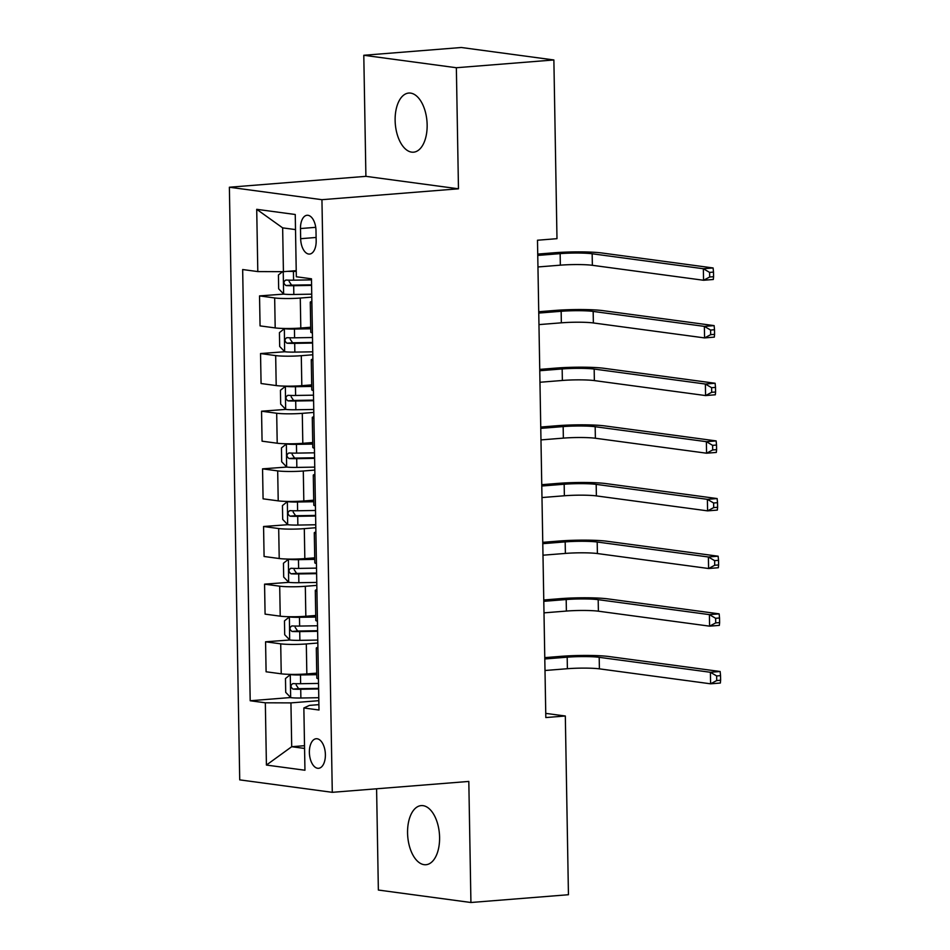 <?xml version="1.0" encoding="UTF-8"?>
<svg xmlns="http://www.w3.org/2000/svg" width="950" height="950" viewBox="0 0 950 950"><rect width="100%" height="100%" fill="white"/><g stroke="black" fill="none" stroke-linecap="round" stroke-linejoin="round"><path stroke-width="1.43" d="M439.589 837.318A29.664 15.901 -94.6 0 0 421.218 805.6A29.664 15.901 -94.6 0 0 407.562 833.008A29.664 15.901 -94.6 0 0 425.933 864.726A29.664 15.901 -94.6 0 0 439.589 837.318M427.144 124.771A29.664 15.901 -94.6 0 0 408.785 93.052A29.664 15.901 -94.6 0 0 395.129 120.46A29.664 15.901 -94.6 0 0 413.499 152.19A29.664 15.901 -94.6 0 0 427.144 124.771M325.387 754.585A14.832 7.944 -94.6 0 0 316.207 738.732A14.832 7.944 -94.6 0 0 309.379 752.436A14.832 7.944 -94.6 0 0 318.559 768.301A14.832 7.944 -94.6 0 0 325.387 754.585M376.592 788.797L378.361 890.043L470.927 902.5L568.444 894.722L565.321 716.003L545.739 713.379M229.377 187.233L239.721 779.867L332.286 792.324L321.943 199.69L229.377 187.233L365.904 176.344L458.47 188.801L456.356 67.735L363.791 55.278L365.904 176.344M363.791 55.278L461.308 47.5L553.874 59.957L456.356 67.735M553.874 59.957L556.985 238.676L537.486 240.231L545.822 717.559L565.321 716.003M300.485 228.546L300.663 238.699A14.369 7.695 -94.6 0 0 309.558 254.066A14.369 7.695 -94.6 0 0 316.172 240.789L315.994 230.636A14.369 7.695 -94.6 0 0 307.099 215.27A14.369 7.695 -94.6 0 0 300.485 228.546L315.733 227.335M295.509 229.591L282.649 227.869L283.421 271.676L257.806 271.581L242.666 269.539L250.194 700.756L290.676 697.526M257.806 271.581L256.714 209.321L295.248 214.498L296.329 276.759L311.469 278.801L318.998 710.018L303.858 707.976L304.95 770.236L266.416 765.059L265.335 702.798L250.194 700.756M470.927 902.5L468.813 781.434L332.286 792.324M458.47 188.801L321.943 199.69M303.858 707.976L309.451 705.387L318.903 704.639M304.522 745.691L291.709 746.712L304.57 748.446M296.222 270.655L283.421 271.676M311.79 297.124L300.283 298.051A18.537 1.805 179 0 1 274.669 297.944L259.54 295.901L283.753 294.108A12.279 1.199 -1 0 0 293.835 294.464L311.731 294.168M310.697 327.228L300.806 328.023A18.537 1.805 179 0 1 275.191 327.916L260.062 325.886L259.54 295.901M312.787 354.777L301.293 355.692A18.537 1.805 179 0 1 275.678 355.597L260.538 353.554L284.762 351.749A12.279 1.199 -1 0 0 294.844 352.106L312.74 351.821M311.707 384.881L301.815 385.676A18.537 1.805 179 0 1 276.201 385.569L261.072 383.527L260.538 353.554M313.797 412.431L302.29 413.345A18.537 1.805 179 0 1 276.688 413.238L261.547 411.207L285.76 409.402A12.279 1.199 -1 0 0 295.854 409.759L313.749 409.474M312.716 442.534L302.812 443.317A18.537 1.805 179 0 1 277.21 443.223L262.069 441.18L261.547 411.207M314.806 470.072L303.299 470.998A18.537 1.805 179 0 1 277.685 470.891L262.556 468.849L286.769 467.056A12.279 1.199 -1 0 0 296.851 467.412L314.759 467.115M313.726 500.187L303.822 500.971A18.537 1.805 179 0 1 278.219 500.864L263.079 498.833L262.556 468.849M315.816 527.725L304.309 528.639A18.537 1.805 179 0 1 278.694 528.544L263.566 526.502L287.779 524.697A12.279 1.199 -1 0 0 297.861 525.065L315.756 524.768M314.723 557.828L304.831 558.624A18.537 1.805 179 0 1 279.217 558.517L264.088 556.486L263.566 526.502M316.813 585.378L305.318 586.293A18.537 1.805 179 0 1 279.704 586.186L264.563 584.155L288.788 582.35A12.279 1.199 -1 0 0 298.87 582.706L316.766 582.421M315.733 615.481L305.841 616.265A18.537 1.805 179 0 1 280.226 616.17L265.086 614.127L264.563 584.155M317.822 643.019L306.316 643.946A18.537 1.805 179 0 1 280.713 643.839L265.572 641.796L289.786 640.003A12.279 1.199 -1 0 0 299.879 640.359L317.775 640.062M316.742 673.134L306.838 673.918A18.537 1.805 179 0 1 281.236 673.811L266.095 671.781L265.572 641.796M318.832 700.672L290.938 702.893L291.709 746.712L266.416 765.059M311.885 302.919A18.537 1.805 179 0 1 310.27 302.207A18.537 1.805 179 0 1 311.861 301.447M312.407 332.892A18.537 1.805 179 0 1 310.793 332.179L310.27 302.207M312.894 360.561A18.537 1.805 179 0 1 311.267 359.86A18.537 1.805 179 0 1 312.871 359.088M313.417 390.545A18.537 1.805 179 0 1 311.79 389.832L311.267 359.86M313.904 418.214A18.537 1.805 179 0 1 312.277 417.501A18.537 1.805 179 0 1 313.88 416.741M314.426 448.186A18.537 1.805 179 0 1 312.799 447.486L312.277 417.501M314.901 475.867A18.537 1.805 179 0 1 313.286 475.154A18.537 1.805 179 0 1 314.878 474.394M315.436 505.839A18.537 1.805 179 0 1 313.809 505.127L313.286 475.154M315.911 533.508A18.537 1.805 179 0 1 314.284 532.808A18.537 1.805 179 0 1 315.887 532.036M316.433 563.492A18.537 1.805 179 0 1 314.818 562.78L314.284 532.808M316.92 591.161A18.537 1.805 179 0 1 315.293 590.449A18.537 1.805 179 0 1 316.896 589.689M317.442 621.134A18.537 1.805 179 0 1 315.816 620.433L315.293 590.449M317.929 648.814A18.537 1.805 179 0 1 316.303 648.102A18.537 1.805 179 0 1 317.894 647.342M265.335 702.798L290.938 702.893M318.452 678.787A18.537 1.805 179 0 1 316.825 678.086L316.303 648.102M282.649 227.869L256.714 209.321M287.541 271.356A12.279 1.199 -1 0 0 293.431 271.403L296.234 271.356M294.464 270.798L296.222 270.774M282.554 271.676L278.421 274.978L278.671 288.824L283.623 293.978L283.231 271.676M537.949 266.962L560.346 265.169A23.168 2.256 179 0 1 592.361 265.299L703.558 280.262L703.356 268.731L713.106 267.959L601.908 252.985A34.758 3.384 -1 0 0 553.898 252.795L537.724 254.089M311.481 279.87L293.586 280.167A12.279 1.199 179 0 1 285.855 280.024C283.326 281.651 283.361 283.504 285.962 285.558A12.279 1.199 -1 0 0 293.681 285.701L311.576 285.404M311.576 284.822L293.74 285.107A6.258 0.606 179 0 1 291.567 285.107L289.121 281.438M537.747 255.431L560.144 253.638A23.168 2.256 179 0 1 592.159 253.769L703.356 268.731L709.591 272.401L709.674 277.008L713.581 276.699L713.498 272.092L709.591 272.401M713.581 276.699L713.307 279.49L703.558 280.262L709.674 277.008M713.498 272.092L713.106 267.959M292.077 328.451A6.258 0.606 -1 0 0 294.5 328.463L310.721 328.201M286.698 328.51L284.359 328.688A12.279 1.199 -1 0 0 294.441 329.056L310.733 328.783M284.228 328.795L279.431 332.631L279.668 346.465L284.632 351.619L284.359 328.688M538.959 324.603L561.355 322.822A23.168 2.256 179 0 1 593.37 322.952L704.568 337.915L704.366 326.384L714.115 325.613L602.918 310.638A34.758 3.384 -1 0 0 554.895 310.448L538.733 311.742M312.491 337.523L294.595 337.808A12.279 1.199 179 0 1 286.864 337.666C284.335 339.304 284.371 341.145 286.959 343.199A12.279 1.199 -1 0 0 294.69 343.354L312.586 343.057M312.574 342.475L294.749 342.76A6.258 0.606 179 0 1 292.576 342.76L290.13 339.091M538.757 313.072L561.153 311.291A23.168 2.256 179 0 1 593.168 311.422L704.366 326.384L710.6 330.054L710.683 334.661L714.578 334.353L714.507 329.733L710.6 330.054M714.578 334.353L714.317 337.131L704.568 337.915L710.683 334.661M714.507 329.733L714.115 325.613M293.075 386.104A6.258 0.606 -1 0 0 295.509 386.116L311.719 385.854M287.707 386.151L285.368 386.341A12.279 1.199 -1 0 0 295.45 386.697L311.731 386.436M285.238 386.436L280.44 390.284L280.678 404.118L285.641 409.272L285.368 386.341M539.968 382.256L562.364 380.463A23.168 2.256 179 0 1 594.367 380.594L705.577 395.568L705.375 384.037L715.124 383.254L603.927 368.291A34.758 3.384 -1 0 0 555.904 368.101L539.742 369.384M313.5 395.176L295.604 395.461A12.279 1.199 179 0 1 287.874 395.319C285.344 396.957 285.368 398.798 287.969 400.853A12.279 1.199 -1 0 0 295.699 400.995L313.595 400.71M313.583 400.116L295.759 400.413A6.258 0.606 179 0 1 293.586 400.401L291.127 396.732M539.766 370.726L562.163 368.944A23.168 2.256 179 0 1 594.166 369.063L705.375 384.037L711.609 387.695L711.693 392.314L715.587 391.994L715.504 387.386L711.609 387.695M715.587 391.994L715.326 394.784L705.577 395.568L711.693 392.314M715.504 387.386L715.124 383.254M294.084 443.757A6.258 0.606 -1 0 0 296.519 443.757L312.728 443.496M288.717 443.804L286.366 443.994A12.279 1.199 -1 0 0 296.447 444.351L312.74 444.089M286.247 444.089L281.449 447.937L281.687 461.771L286.639 466.925L286.366 443.994M540.966 439.909L563.362 438.116A23.168 2.256 179 0 1 595.377 438.247L706.574 453.209L706.373 441.679L716.134 440.907L604.924 425.933A34.758 3.384 -1 0 0 556.914 425.742L540.752 427.037M314.509 452.817L296.602 453.114A12.279 1.199 179 0 1 288.883 452.972C286.342 454.599 286.377 456.451 288.978 458.506A12.279 1.199 -1 0 0 296.697 458.648L314.604 458.351M314.593 457.769L296.768 458.054A6.258 0.606 179 0 1 294.583 458.054L292.137 454.385M540.776 428.379L563.16 426.586A23.168 2.256 179 0 1 595.175 426.716L706.373 441.679L712.619 445.348L712.69 449.956L716.597 449.647L716.514 445.039L712.619 445.348M716.597 449.647L716.324 452.438L706.574 453.209L712.69 449.956M716.514 445.039L716.134 440.907M295.094 501.398A6.258 0.606 -1 0 0 297.516 501.41L313.738 501.149M289.714 501.457L287.375 501.647A12.279 1.199 -1 0 0 297.457 502.004L313.749 501.731M287.256 501.742L282.447 505.578L282.696 519.413L287.648 524.566L287.375 501.647M541.975 497.551L564.371 495.769A23.168 2.256 179 0 1 596.386 495.9L707.584 510.863L707.382 499.332L717.131 498.56L605.934 483.586A34.758 3.384 -1 0 0 557.923 483.396L541.749 484.69M315.507 510.471L297.611 510.767A12.279 1.199 179 0 1 289.881 510.625C287.351 512.252 287.387 514.092 289.988 516.159A12.279 1.199 -1 0 0 297.706 516.301L315.602 516.004M315.602 515.423L297.766 515.707A6.258 0.606 179 0 1 295.592 515.707L293.146 512.038M541.773 486.02L564.169 484.239A23.168 2.256 179 0 1 596.184 484.369L707.382 499.332L713.616 503.001L713.699 507.609L717.606 507.3L717.523 502.681L713.616 503.001M717.606 507.3L717.333 510.091L707.584 510.863L713.699 507.609M717.523 502.681L717.131 498.56M296.103 559.051A6.258 0.606 -1 0 0 298.526 559.063L314.747 558.802M290.724 559.111L288.384 559.289A12.279 1.199 -1 0 0 298.466 559.645L314.759 559.384M288.254 559.396L283.456 563.231L283.694 577.066L288.658 582.219L288.384 559.289M542.984 555.204L565.381 553.423A23.168 2.256 179 0 1 597.396 553.541L708.593 568.516L708.391 556.985L718.141 556.201L606.943 541.239A34.758 3.384 -1 0 0 558.921 541.049L542.759 542.331M316.516 568.124L298.621 568.409A12.279 1.199 179 0 1 290.89 568.266C288.361 569.905 288.384 571.746 290.985 573.8A12.279 1.199 -1 0 0 298.716 573.942L316.611 573.658M316.599 573.064L298.775 573.361A6.258 0.606 179 0 1 296.602 573.361L294.156 569.679M542.783 543.673L565.179 541.892A23.168 2.256 179 0 1 597.194 542.011L708.391 556.985L714.626 560.643L714.709 565.262L718.604 564.941L718.533 560.334L714.626 560.643M718.604 564.941L718.342 567.732L708.593 568.516L714.709 565.262M718.533 560.334L718.141 556.201M297.101 616.704A6.258 0.606 -1 0 0 299.535 616.704L315.744 616.443M291.733 616.752L289.394 616.942A12.279 1.199 -1 0 0 299.476 617.298L315.756 617.037M289.263 617.037L284.466 620.884L284.703 634.719L289.667 639.873L289.394 616.942M543.994 612.857L566.39 611.064A23.168 2.256 179 0 1 598.393 611.194L709.591 626.157L709.401 614.626L719.15 613.854L607.952 598.892A34.758 3.384 -1 0 0 559.93 598.69L543.768 599.984M317.526 625.765L299.63 626.062A12.279 1.199 179 0 1 291.899 625.919C289.358 627.546 289.394 629.399 291.994 631.453A12.279 1.199 -1 0 0 299.725 631.596L317.621 631.299M317.609 630.717L299.784 631.002A6.258 0.606 179 0 1 297.611 631.002L295.153 627.332M543.792 601.326L566.188 599.533A23.168 2.256 179 0 1 598.191 599.664L709.401 614.626L715.635 618.296L715.718 622.903L719.613 622.594L719.53 617.987L715.635 618.296M719.613 622.594L719.352 625.385L709.591 626.157L715.718 622.903M719.53 617.987L719.15 613.854M292.731 674.405L290.391 674.595L285.475 678.526L285.712 692.36L290.795 697.644A12.279 1.199 -1 0 0 300.877 698.012L318.784 697.716M298.11 674.346A6.258 0.606 -1 0 0 300.544 674.357L316.754 674.096M290.391 674.595A12.279 1.199 -1 0 0 300.473 674.951L316.766 674.678M544.991 670.498L567.388 668.717A23.168 2.256 179 0 1 599.403 668.847L710.6 683.81L710.398 672.279L720.148 671.508L608.95 656.533A34.758 3.384 -1 0 0 560.939 656.343L544.766 657.637M318.535 683.418L300.627 683.715A12.279 1.199 179 0 1 292.909 683.572C290.368 685.199 290.403 687.04 293.004 689.106A12.279 1.199 -1 0 0 300.723 689.249L318.63 688.952M318.618 688.37L300.794 688.655A6.258 0.606 179 0 1 298.609 688.655L296.163 684.986M544.789 658.967L567.186 657.186A23.168 2.256 179 0 1 599.201 657.317L710.398 672.279L716.644 675.949L716.716 680.556L720.623 680.248L720.539 675.628L716.644 675.949M720.623 680.248L720.349 683.038L710.6 683.81L716.716 680.556M720.539 675.628L720.148 671.508M300.806 328.023L300.283 298.051M301.815 385.676L301.293 355.692M302.812 443.317L302.29 413.345M303.822 500.971L303.299 470.998M304.831 558.624L304.309 528.639M305.841 616.265L305.318 586.293M306.838 673.918L306.316 643.946M275.191 327.916L274.669 297.944M276.201 385.569L275.678 355.597M277.21 443.223L276.688 413.238M278.219 500.864L277.685 470.891M279.217 558.517L278.694 528.544M280.226 616.17L279.704 586.186M281.236 673.811L280.713 643.839M316.113 237.464L300.663 238.699M293.681 285.701L293.835 294.464M293.431 271.403L293.586 280.167M560.144 253.638L560.346 265.169M592.159 253.769L592.361 265.299M291.567 285.107L285.962 285.558M294.69 343.354L294.844 352.106M294.441 329.056L294.595 337.808M561.153 311.291L561.355 322.822M593.168 311.422L593.37 322.952M292.576 342.76L286.959 343.199M295.699 400.995L295.854 409.759M295.45 386.697L295.604 395.461M562.163 368.944L562.364 380.463M594.166 369.063L594.367 380.594M293.586 400.401L287.969 400.853M296.697 458.648L296.851 467.412M296.447 444.351L296.602 453.114M563.16 426.586L563.362 438.116M595.175 426.716L595.377 438.247M294.583 458.054L288.978 458.506M297.706 516.301L297.861 525.065M297.457 502.004L297.611 510.767M564.169 484.239L564.371 495.769M596.184 484.369L596.386 495.9M295.592 515.707L289.988 516.159M298.716 573.942L298.87 582.706M298.466 559.645L298.621 568.409M565.179 541.892L565.381 553.423M597.194 542.011L597.396 553.541M296.602 573.361L290.985 573.8M299.725 631.596L299.879 640.359M299.476 617.298L299.63 626.062M566.188 599.533L566.39 611.064M598.191 599.664L598.393 611.194M297.611 631.002L291.994 631.453M290.272 674.69L290.664 697.514M300.723 689.249L300.877 698.012M300.473 674.951L300.627 683.715M567.186 657.186L567.388 668.717M599.201 657.317L599.403 668.847M298.609 688.655L293.004 689.106"/></g></svg>
